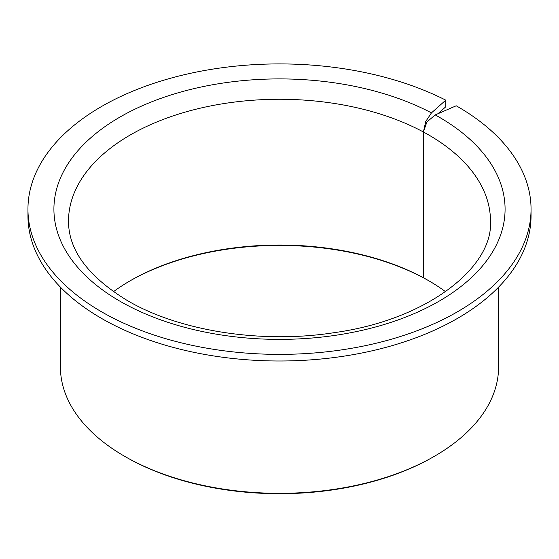 <?xml version="1.0" encoding="UTF-8"?>
<svg xmlns="http://www.w3.org/2000/svg" width="559" height="559" viewBox="0 0 559 559"><rect width="100%" height="100%" fill="white"/><g stroke="black" fill="none" stroke-linecap="round" stroke-linejoin="round"><path stroke-width="0.84" d="M129.744 281.037A212.602 122.742 0 0 1 424.281 278.277L423.387 277.746A210.981 121.806 0 0 0 130.317 280.702A210.981 121.806 0 0 0 113.449 291.693M445.551 291.693A210.981 121.806 0 0 0 428.683 280.702L428.683 280.702A210.981 121.806 0 0 0 423.387 277.746L423.387 131.987L425.769 121.408L431.457 112.89L445.768 100.159A251.55 145.228 0 0 0 175.931 76.793A251.55 145.228 0 0 0 27.95 209.143A251.55 145.228 0 0 0 101.626 311.838A251.55 145.228 0 0 0 375.767 343.324A251.55 145.228 0 0 0 531.05 209.143A251.55 145.228 0 0 0 457.374 106.448A251.55 145.228 0 0 0 456.207 105.784L435.216 114.909L426.88 122.009L423.387 131.987A210.981 121.806 0 0 0 195.371 109.368A210.981 121.806 0 0 0 68.519 221.071C68.429 249.971 88.015 276.453 127.291 300.511C178.922 330.984 261.577 344.092 334.289 332.647C427.328 319.881 493.38 267.139 490.481 221.071A210.981 121.806 0 0 0 428.683 134.943A210.981 121.806 0 0 0 423.387 131.987L423.387 277.746L424.7 278.501A212.602 122.742 0 0 1 429.256 281.037M60.407 287.13L60.407 366.83A219.093 126.495 0 0 0 124.573 456.277L125.726 456.941A217.472 125.551 0 0 0 125.726 456.941A217.472 125.551 0 0 0 433.274 456.934L434.427 456.277A219.093 126.495 0 0 0 498.593 366.83L498.593 287.13M125.719 456.934A217.472 125.551 0 0 0 125.726 456.934L124.573 456.277A219.093 126.495 0 0 0 124.58 456.277A219.093 126.495 0 0 0 434.427 456.277M445.768 100.159L445.768 106.79L437.983 113.715M27.95 209.143L27.95 215.767A251.55 145.228 0 0 0 101.626 318.462A251.55 145.228 0 0 0 375.767 349.948A251.55 145.228 0 0 0 531.05 215.767L531.05 209.143M431.457 112.89A225.584 130.24 0 0 0 116.335 119.207A225.584 130.24 0 0 0 119.989 301.238A225.584 130.24 0 0 0 439.011 301.238A225.584 130.24 0 0 0 439.011 117.055A225.584 130.24 0 0 0 435.216 114.909"/></g></svg>

